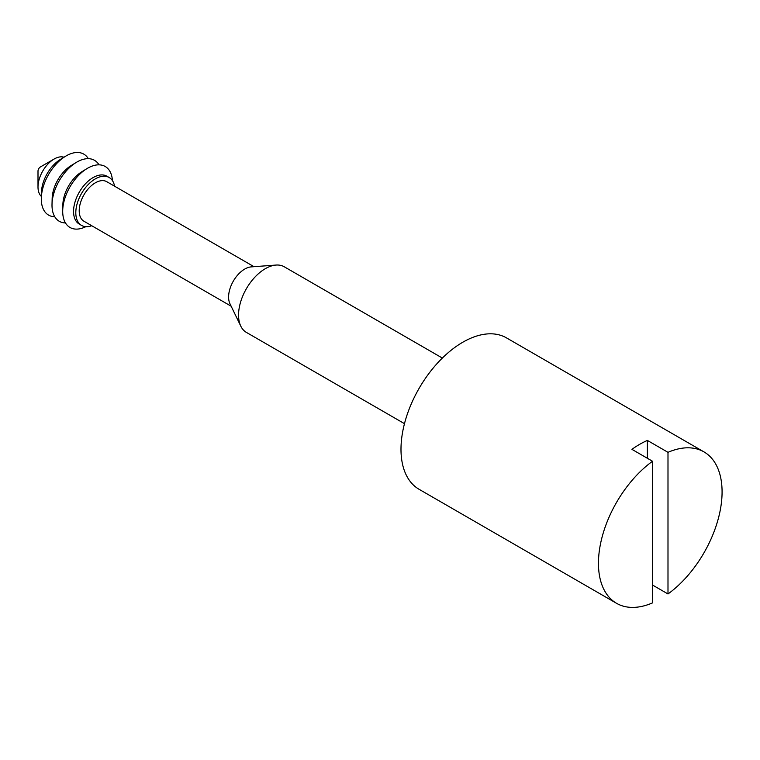 <?xml version="1.0" encoding="UTF-8"?>
<svg xmlns="http://www.w3.org/2000/svg" width="760" height="760" viewBox="0 0 760 760"><rect width="100%" height="100%" fill="white"/><g stroke="black" fill="none" stroke-linecap="round" stroke-linejoin="round"><path stroke-width="1.14" d="M63.992 157.215A22.828 13.176 120 0 0 54.14 159.02L54.14 159.02A22.828 13.176 120 0 0 38 186.979A22.828 13.176 120 0 0 41.363 196.422M40.404 166.953L54.14 159.02L40.404 166.953A3.401 1.966 -60 0 0 38 171.123L38 186.979M88.322 158.659A35.207 20.33 120 0 0 66.196 155.876A35.207 20.33 120 0 0 65.445 156.322L60.41 159.41A27.645 15.96 120 0 0 41.467 192.223L41.316 198.123A35.207 20.33 120 0 0 54.777 216.761M65.445 156.322A35.207 20.33 120 0 0 41.316 198.123M99.019 164.834A35.207 20.33 120 0 0 76.903 162.051A35.207 20.33 120 0 0 76.142 162.507L71.117 165.585A27.645 15.96 120 0 0 52.164 198.398L52.012 204.298A35.207 20.33 120 0 0 65.474 222.946M76.142 162.507A35.207 20.33 120 0 0 52.012 204.298M112.432 180.614A35.207 20.33 120 0 0 87.599 168.226A35.207 20.33 120 0 0 86.839 168.682L81.814 171.76A27.645 15.96 120 0 0 62.861 204.573L62.709 210.472A35.207 20.33 120 0 0 85.842 226.67M86.839 168.682A35.207 20.33 120 0 0 62.709 210.472M114.561 186.19A27.645 15.96 120 0 0 109.174 177.507L106.932 176.215A27.645 15.96 120 0 0 93.1 177.583A27.645 15.96 120 0 0 75.04 201.951A27.645 15.96 120 0 0 79.278 224.105L81.529 225.397A27.645 15.96 120 0 0 91.741 225.73M109.174 177.507A27.645 15.96 120 0 0 95.352 178.875A27.645 15.96 120 0 0 77.292 203.243A27.645 15.96 120 0 0 81.529 225.397M231.163 306.223L83.932 221.226A22.828 13.176 -60 0 1 80.436 202.929A22.828 13.176 -60 0 1 95.352 182.818A22.828 13.176 -60 0 1 106.761 181.688L253.992 266.684M404.472 423.662L246.401 332.405A37.886 21.869 -60 0 1 240.787 326.144L229.938 303.696A22.828 13.176 -60 0 1 244.739 269.069A22.828 13.176 -60 0 1 251.19 266.893L276.051 265.059A37.886 21.869 -60 0 1 284.278 266.788L442.349 358.055M240.787 326.144A37.886 21.869 -60 0 1 265.344 268.669A37.886 21.869 -60 0 1 276.051 265.059M652.536 585.038L667.992 593.959A87.419 50.474 120 0 0 718.741 516.971A87.419 50.474 120 0 0 703.978 451.896L506.511 337.896A87.419 50.474 120 0 0 462.802 342.228A87.419 50.474 120 0 0 405.697 419.254A87.419 50.474 120 0 0 419.092 489.307L616.559 603.317A87.419 50.474 120 0 0 652.536 602.889L652.536 461.253A87.419 50.474 120 0 0 601.787 538.241A87.419 50.474 120 0 0 616.559 603.317M652.536 461.253L631.931 449.35A87.419 50.474 -60 0 1 639.663 444.334A87.419 50.474 -60 0 1 647.387 440.43L667.992 452.323A87.419 50.474 120 0 1 703.978 451.896M647.387 458.28L647.387 440.43M667.992 593.959L667.992 452.323"/></g></svg>
